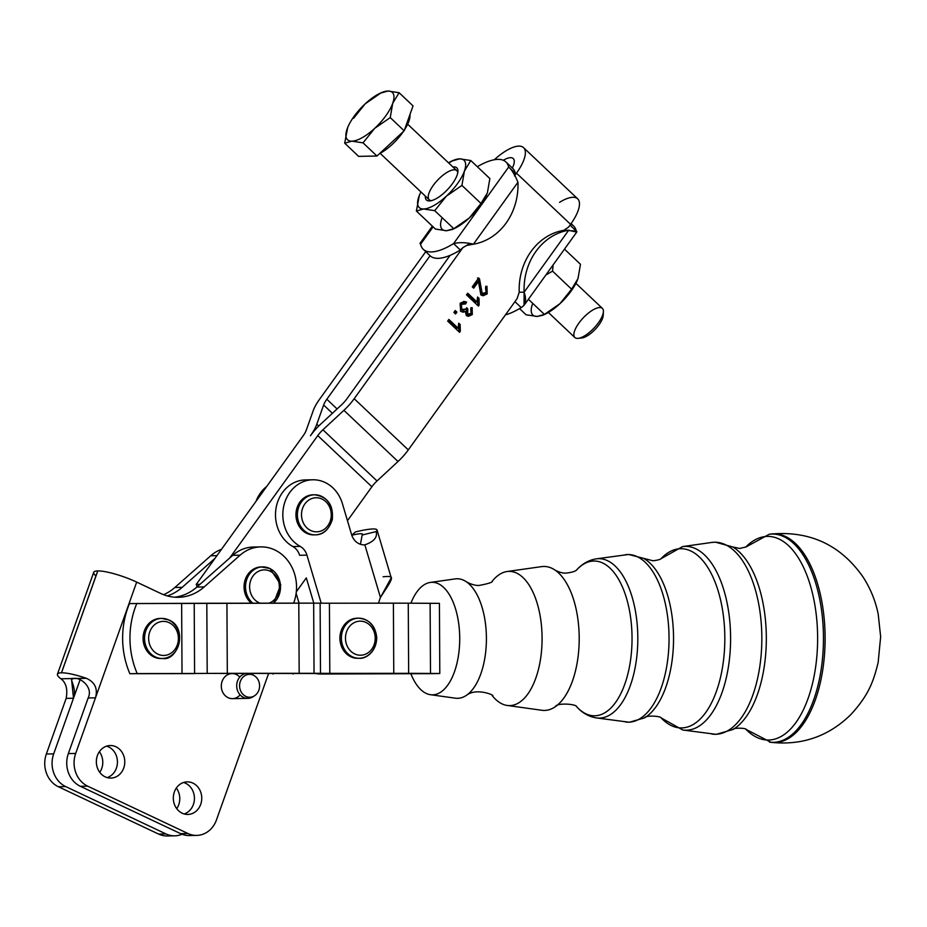 <?xml version="1.0" encoding="UTF-8"?>
<svg xmlns="http://www.w3.org/2000/svg" width="927" height="927" viewBox="0 0 927 927"><rect width="100%" height="100%" fill="white"/><g stroke="black" fill="none" stroke-linecap="round" stroke-linejoin="round"><path stroke-width="1.39" d="M296.142 593.303L299.05 603.118L296.142 593.303M323.685 673.5A35.075 30.614 88.9 0 0 332.863 673.489A35.075 30.614 -91.1 0 1 328.761 673.883A35.075 30.614 -91.1 0 1 323.685 673.5M559.537 202.353A35.574 13.175 133.4 0 1 578.726 200.255A35.574 13.175 133.4 0 1 570.58 224.334L568.622 227.069L563.79 230.325L576.27 231.055L570.012 225.134L576.27 231.055A60.128 22.26 -46.6 0 0 573.558 225.945L571.09 223.616M570.708 224.16A60.128 22.26 133.4 0 1 576.27 231.055L576.872 231.912L524.033 305.354L521.206 307.579A60.128 22.26 133.4 0 1 505.435 314.879A60.128 22.26 -46.6 0 0 521.206 307.579L514.948 301.657L521.206 307.579C525.783 304.948 526.756 299.815 524.114 292.167L519.224 292.26L517.046 298.737L408.297 449.896A30.07 11.136 133.4 0 1 398.007 461.507L377.022 480.974A15.029 5.562 -46.6 0 0 371.878 486.779L347.463 520.696L371.878 486.779L317.776 435.597A15.029 5.562 133.4 0 1 322.92 429.792L343.905 410.325A30.07 11.136 -46.6 0 0 354.195 398.714L408.297 449.896L517.046 298.737L519.224 292.26L524.114 292.167L524.033 305.354M576.27 231.055C578.042 232.329 575.505 232.051 568.68 230.232L524.114 292.167L568.68 230.232A60.128 52.491 88.9 0 0 524.114 292.167A60.128 52.491 -91.1 0 1 568.68 230.232L563.79 230.325L568.622 227.069L570.58 224.334L516.478 173.164L514.902 175.342L516.478 173.164L570.58 224.334A35.574 13.175 -46.6 0 0 577.672 198.818L523.57 147.648A35.574 13.175 133.4 0 1 516.478 173.164A35.574 13.175 -46.6 0 0 522.724 146.999A35.574 13.175 -46.6 0 0 494.311 159.757A35.574 13.175 133.4 0 1 523.57 147.648M563.79 230.325A60.128 52.491 88.9 0 0 519.224 292.26A60.128 52.491 -91.1 0 1 563.79 230.325M306.316 577.892L296.316 591.797L306.316 577.892L313.801 603.141L306.316 577.892M508.645 167.08A60.128 22.26 -46.6 0 0 477.324 166.698A60.128 22.26 133.4 0 1 505.933 161.982A60.128 22.26 133.4 0 1 508.645 167.08C511.681 169.56 514.786 174.624 517.95 182.26C514.786 174.624 511.681 169.56 508.645 167.08L515.4 173.476L514.508 175.887L515.4 173.476L508.645 167.08L453.581 243.604A60.128 22.26 133.4 0 1 423.291 249.34A60.128 22.26 133.4 0 1 420.591 244.241L433.106 226.837L420.591 244.241A60.128 22.26 -46.6 0 0 453.581 243.604C459.421 242.19 466.026 242.376 473.396 244.195L468.506 244.288L462.944 247.567L354.195 398.714L462.944 247.567L466.849 245.423L473.396 244.195C466.026 242.376 459.421 242.19 453.581 243.604L508.645 167.08L509.34 167.799M460.313 331.252L459.549 332.318L447.671 321.078L448.853 319.421L458.112 328.181L458.749 323.21L460.151 324.543L460.313 331.252L459.097 331.275L458.529 324.183L460.151 324.543L458.749 323.21L458.112 328.181L448.853 319.421L447.671 321.078L459.549 332.318L460.313 331.252L460.151 324.543L458.935 324.566L458.83 331.634L460.313 331.252M486.942 286.258L487.208 293.871L480.893 294.971L478.448 281.565L473.685 288.181L472.283 286.86L478.703 277.938L479.572 279.097L482.167 293.303L486.038 292.689L485.563 287.822L486.942 286.258L485.563 287.822L486.038 292.689L483.674 293.766L482.167 293.303L479.572 279.097L478.703 277.938L472.283 286.86L473.685 288.181L478.448 281.565L480.893 294.971L483.28 295.713L487.208 293.871L486.942 286.258M479.166 305.041L478.402 306.119L466.524 294.879L467.718 293.222L476.965 301.97L477.602 297.011L479.004 298.332L479.166 305.041L477.95 305.064L477.382 297.973L479.004 298.332L477.602 297.011L476.965 301.97L467.718 293.222L466.524 294.879L478.402 306.119L479.166 305.041L479.004 298.332L477.787 298.355L477.683 305.435L479.166 305.041M470.696 309.05L472.156 307.637L472.295 314.601L466.385 315.655L465.319 311.518L460.592 311.287L460.174 303.233L466.594 302.109L465.597 303.94L461.368 304.38L461.831 309.502L466.038 309.027L466.71 307.718L467.857 309.097L467.637 313.963L471.078 313.511L470.696 309.05L471.078 313.511L469.05 314.415L467.637 313.963L467.857 309.097L466.71 307.718L466.038 309.027L463.651 310.07L461.831 309.502L461.368 304.38L463.616 303.43L465.597 303.94L466.594 302.109L464.195 301.449L460.174 303.233L460.592 311.287L463.303 312.179L465.319 311.518L466.385 315.655L468.552 316.281L472.295 314.601L472.156 307.637L470.696 309.05M455.25 310.533L456.907 312.098L455.551 313.975L453.894 312.422L455.25 310.533L453.894 312.422L455.551 313.975L456.907 312.098L455.25 310.533M450.105 255.354A60.128 22.26 133.4 0 1 430.058 255.748A60.128 22.26 -46.6 0 0 430.058 255.748A60.128 22.26 -46.6 0 0 450.105 255.354A60.128 22.26 -46.6 0 0 460.348 250L462.944 247.567L460.348 250L457.359 247.173L460.348 250A60.128 22.26 133.4 0 1 450.105 255.354L346.86 398.853A15.029 5.562 133.4 0 1 341.715 404.659L320.73 424.126A30.07 11.136 -46.6 0 0 310.441 435.736A30.07 11.136 -46.6 0 0 316.802 424.207L323.639 405.006A15.029 5.562 133.4 0 1 326.814 399.247L430.058 255.748L326.814 399.247L337.092 408.958L326.814 399.247A15.029 5.562 -46.6 0 0 323.639 405.006L316.802 424.207L318.737 426.038L316.802 424.207A30.07 11.136 133.4 0 1 310.441 435.736A30.07 11.136 133.4 0 1 320.73 424.126L341.715 404.659A15.029 5.562 -46.6 0 0 346.86 398.853L450.105 255.354M452.376 229.49L446.582 230.73A32.572 12.063 133.4 0 1 441.843 218.459A32.572 12.063 -46.6 0 0 446.582 230.73L435.447 229.05L416.374 211.008L419.375 195.33L416.374 211.008L423.581 208.981L434.717 210.661L446.362 196.176A32.572 12.063 133.4 0 1 423.581 208.981A32.572 12.063 133.4 0 1 418.842 196.709A32.572 12.063 133.4 0 1 419.375 195.307A32.572 12.063 133.4 0 1 420.939 191.935A32.572 12.063 -46.6 0 0 418.842 196.709A32.572 12.063 -46.6 0 0 423.581 208.981A32.572 12.063 -46.6 0 0 446.362 196.176A32.572 12.063 -46.6 0 0 464.392 171.113L461.924 185.412L480.997 203.453L487.393 192.862L489.862 178.563L487.393 192.862L480.997 203.453L469.352 217.926L454.473 228.494A32.572 12.063 -46.6 0 0 469.352 217.926A32.572 12.063 -46.6 0 0 486.849 194.264A32.572 12.063 133.4 0 1 469.352 217.926A32.572 12.063 133.4 0 1 453.129 229.096M453.581 243.604L457.359 247.173L453.581 243.604M473.396 244.195L517.95 182.26L473.396 244.195A60.128 52.491 88.9 0 0 517.95 182.26A60.128 52.491 -91.1 0 1 473.396 244.195M512.353 168.054A20.545 7.601 -46.6 0 0 513.245 158.563A20.545 7.601 -46.6 0 0 503.291 160.278A20.545 7.601 133.4 0 1 512.353 168.054A60.128 22.26 133.4 0 1 515.4 173.476A60.128 22.26 -46.6 0 0 512.701 168.378L505.933 161.982M420.591 244.241L419.977 243.372L420.591 244.241M542.99 315.215L537.197 316.443A32.572 12.063 133.4 0 1 532.457 304.172A32.572 12.063 -46.6 0 0 537.197 316.443L544.404 314.415L528.402 299.282L544.404 314.415L559.978 303.65L571.611 289.178L578.008 278.587L571.611 289.178L552.55 271.136L553.106 264.948L552.55 271.136L545.829 275.064L552.55 271.136L571.611 289.178L559.978 303.65L545.088 314.218A32.572 12.063 -46.6 0 0 559.978 303.65A32.572 12.063 -46.6 0 0 577.475 279.989A32.572 12.063 -46.6 0 0 577.486 279.966A32.572 12.063 133.4 0 1 559.978 303.65A32.572 12.063 133.4 0 1 543.755 314.821M564.473 249.143L580.476 264.276L564.473 249.143M578.008 278.587L580.476 264.276L578.008 278.587M537.197 316.443L526.061 314.763L519.537 308.587L526.061 314.763L537.197 316.443M453.859 166.895A22.109 8.181 -46.6 0 0 452.886 166.976A22.109 8.181 133.4 0 1 453.859 166.895A22.109 8.181 133.4 0 1 446.907 190.22A22.109 8.181 133.4 0 1 425.342 196.095A22.109 8.181 -46.6 0 0 429.375 200.927A22.109 8.181 -46.6 0 0 430.058 200.881A22.109 8.181 -46.6 0 0 447.567 189.537A22.109 8.181 -46.6 0 0 457.926 171.425A22.109 8.181 -46.6 0 0 453.859 166.895M380.116 153.314L429.236 199.792A20.046 7.416 -46.6 0 0 431.391 200.638A20.046 7.416 133.4 0 1 437.625 180.128A20.046 7.416 133.4 0 1 457.753 172.77A20.046 7.416 -46.6 0 0 456.791 170.661L407.66 124.195M464.392 171.113A32.572 12.063 -46.6 0 0 459.653 158.841A32.572 12.063 -46.6 0 0 448.483 162.816A32.572 12.063 133.4 0 1 451.762 161.066A32.572 12.063 133.4 0 1 459.653 158.841L470.789 160.522L464.392 171.113A32.572 12.063 133.4 0 1 446.362 196.176L461.924 185.412L464.392 171.113L470.789 160.522L489.862 178.563L470.789 160.522L459.653 158.841A32.572 12.063 133.4 0 1 464.392 171.113M452.446 160.869L448.668 162.99L452.446 160.869L459.653 158.841L451.762 161.066M469.352 217.926L480.997 203.453L461.924 185.412L446.362 196.176L434.717 210.661L453.79 228.691L469.352 217.926M446.582 230.73L453.79 228.691L434.717 210.661L423.581 208.981L416.374 211.008L435.447 229.05L446.582 230.73M548.367 312.469L574.856 337.521A20.046 7.416 -46.6 0 0 577.521 338.39A20.046 7.416 -46.6 0 0 596.328 325.458A20.046 7.416 -46.6 0 0 602.399 308.401L575.91 283.349M371.206 156.188A30.07 11.136 133.4 0 1 370.221 156.153A30.07 11.136 -46.6 0 0 371.206 156.188A30.07 11.136 -46.6 0 0 372.272 156.118A30.07 11.136 133.4 0 1 371.206 156.188M409.989 114.461A30.07 11.136 133.4 0 1 404.496 129.861A30.07 11.136 -46.6 0 0 409.989 114.461M403.442 131.46A30.07 11.136 133.4 0 1 379.595 153.592A30.07 11.136 -46.6 0 0 403.442 131.46M380.765 93.059L365.192 103.824L380.765 93.059L387.973 91.031L380.082 93.256A32.572 12.063 133.4 0 1 387.973 91.031A32.572 12.063 133.4 0 1 392.712 103.303L399.108 92.712L387.973 91.031L399.108 92.712L392.712 103.303A32.572 12.063 133.4 0 1 374.67 128.366L390.244 117.602L392.712 103.303L390.244 117.602L404.172 130.788L376.965 156.026L363.036 142.851L374.67 128.366A32.572 12.063 133.4 0 1 351.901 141.171A32.572 12.063 133.4 0 1 347.161 128.899A32.572 12.063 133.4 0 1 347.695 127.497L344.693 143.198L351.901 141.171L363.036 142.851L351.901 141.171L344.693 143.198L358.622 156.373L376.965 156.026L358.622 156.373L344.693 143.198L347.683 127.52A32.572 12.063 133.4 0 1 365.192 103.824A32.572 12.063 133.4 0 1 380.082 93.256M365.192 103.824L353.558 118.308L365.192 103.824A32.572 12.063 -46.6 0 0 347.161 128.899A32.572 12.063 -46.6 0 0 351.901 141.171A32.572 12.063 -46.6 0 0 374.67 128.366L363.036 142.851L376.965 156.026L404.172 130.788L413.036 105.887L404.172 130.788L390.244 117.602L374.67 128.366A32.572 12.063 -46.6 0 0 392.712 103.303A32.572 12.063 -46.6 0 0 387.973 91.031A32.572 12.063 -46.6 0 0 365.192 103.824M413.036 105.887L399.108 92.712L413.036 105.887M578.147 338.355L581.889 337.949A16.906 6.257 -46.6 0 0 595.285 329.27A16.906 6.257 -46.6 0 0 603.21 315.412L603.407 311.646A20.046 7.416 133.4 0 1 594.022 328.065A20.046 7.416 133.4 0 1 578.147 338.355A20.046 7.416 133.4 0 1 577.521 338.39A20.046 7.416 133.4 0 1 583.662 317.428A20.046 7.416 133.4 0 1 603.407 311.646M603.037 313.813A16.906 6.257 133.4 0 1 596.119 328.367A16.906 6.257 133.4 0 1 581.38 337.984M425.76 251.669L319.479 399.386A30.07 11.136 -46.6 0 0 313.129 410.916L306.292 430.116A15.029 5.562 133.4 0 1 303.106 435.875L196.257 584.392L199.977 584.311L196.257 584.392A80.174 69.977 88.9 0 0 197.103 586.849A80.174 69.977 -91.1 0 1 196.257 584.392L303.106 435.875A15.029 5.562 -46.6 0 0 306.292 430.116L313.129 410.916A30.07 11.136 133.4 0 1 319.479 399.386L425.76 251.669M95.956 575.934A30.012 5.817 19.6 0 1 97.729 570.928L97.787 570.928A30.012 5.817 19.6 0 1 136.686 582.11L160.858 593.523A50.104 43.743 88.9 0 0 178.308 597.312A50.104 43.743 88.9 0 0 204.195 586.93L240.081 555.192L232.747 555.331L229.653 558.066L317.776 435.597L229.653 558.066L232.747 555.331A40.081 34.994 -91.1 0 1 257.127 547.185M247.393 673.303L231.993 673.593A12.526 10.939 88.9 0 0 221.31 686.328A12.526 10.939 88.9 0 0 232.48 698.645L247.88 698.355A12.526 10.939 -91.1 0 1 236.698 686.038A12.526 10.939 -91.1 0 1 247.393 673.303A12.526 10.939 -91.1 0 1 253.43 675.238M253.836 696.189A12.526 10.939 -91.1 0 1 247.88 698.355M258.853 690.163A11.448 10 -91.1 0 1 254.577 695.748A11.448 10 -91.1 0 1 239.595 685.98A11.448 10 -91.1 0 1 254.195 675.656A11.448 10 -91.1 0 1 258.853 690.163A11.448 10 88.9 0 0 248.227 674.439A11.448 10 88.9 0 0 241.692 692.77A11.448 10 88.9 0 0 258.853 690.163M254.195 675.656L252.665 674.74A12.526 10.939 88.9 0 0 236.698 686.038A12.526 10.939 88.9 0 0 253.083 696.722L254.577 695.748M320.939 674.022A35.075 30.614 -91.1 0 1 315.609 673.5A35.075 30.614 88.9 0 0 320.939 674.022L432.469 673.639L249.224 673.442L432.469 673.639L320.939 674.022A35.075 30.614 88.9 0 0 321.426 674.022L328.761 673.883M432.469 673.639L248.065 673.315L314.044 673.292L313.662 603.141L298.795 603.118L299.166 673.257L298.795 603.118L206.814 603.257L207.196 673.408L227.312 673.338L226.93 603.187L227.312 673.338L246.744 673.315L207.196 673.408L206.814 603.257L181.634 603.373L182.016 673.523L194.589 673.477L194.206 603.326L194.589 673.477L207.196 673.408L182.016 673.523L181.634 603.373L129.49 603.558A80.174 69.977 88.9 0 0 129.873 673.709L137.208 673.57A80.174 69.977 -91.1 0 1 136.825 603.419A80.174 69.977 88.9 0 0 137.208 673.57L182.016 673.523L129.873 673.709A80.174 69.977 -91.1 0 1 129.49 603.558L313.662 603.141L314.044 673.292L329.803 673.361L329.421 603.21L320.128 603.187L320.499 673.338L320.128 603.187L313.662 603.141L329.421 603.21L329.803 673.361L408.645 673.315L408.262 603.176L393.396 603.141L393.766 673.292L393.396 603.141L329.421 603.21L408.262 603.176L408.645 673.315L439.792 673.5L439.421 603.35L430.116 603.338L430.499 673.477L430.116 603.338L408.262 603.176L439.421 603.35L439.792 673.5L432.469 673.639M305.226 503.454A17.034 14.867 -91.1 0 1 330.475 509.444A17.034 14.867 -91.1 0 1 313.43 531.472A17.034 14.867 -91.1 0 1 305.226 503.454A17.034 14.867 88.9 0 0 313.43 531.472A17.034 14.867 88.9 0 0 330.475 509.444A17.034 14.867 88.9 0 0 305.226 503.454M301.785 501.484A20.046 17.497 88.9 0 0 299.039 523.176A20.046 17.497 88.9 0 0 315.296 534.856A20.046 17.497 -91.1 0 1 299.039 523.176A20.046 17.497 -91.1 0 1 301.785 501.484A20.046 17.497 -91.1 0 1 314.531 494.786A20.046 17.497 88.9 0 0 301.785 501.484M314.531 494.786L313.059 494.809A20.046 17.497 88.9 0 0 300.325 501.519A20.046 17.497 88.9 0 0 297.579 523.199A20.046 17.497 88.9 0 0 313.824 534.891L315.296 534.856C323.129 534.879 328.784 529.815 332.283 519.676C333.616 505.006 327.695 496.71 314.531 494.786A20.046 17.497 -91.1 0 1 332.399 514.485A20.046 17.497 -91.1 0 1 315.296 534.856M270.093 571.171A17.034 14.867 -91.1 0 1 279.351 587.625A17.034 14.867 -91.1 0 1 269.073 603.141A17.034 14.867 88.9 0 0 279.351 587.625A17.034 14.867 88.9 0 0 270.093 571.171A17.034 14.867 88.9 0 0 250.487 581.09A17.034 14.867 88.9 0 0 260.081 603.153A17.034 14.867 -91.1 0 1 250.487 581.09A17.034 14.867 -91.1 0 1 270.093 571.171M269.618 568.413A20.046 17.497 88.9 0 0 262.642 566.907A20.046 17.497 88.9 0 0 246.304 580.916A20.046 17.497 88.9 0 0 252.816 603.164A20.046 17.497 -91.1 0 1 246.304 580.916A20.046 17.497 -91.1 0 1 262.642 566.907A20.046 17.497 -91.1 0 1 269.618 568.413A20.046 17.497 -91.1 0 1 280.383 584.566A20.046 17.497 -91.1 0 1 273.395 603.141M273.627 603.141L280.777 584.659L269.908 568.483L261.171 566.93A20.046 17.497 88.9 0 0 244.844 580.916A20.046 17.497 88.9 0 0 251.321 603.164A20.046 17.497 -91.1 0 1 244.96 580.522A20.046 17.497 -91.1 0 1 261.912 566.93M194.797 673.593L129.873 673.709L194.797 673.593M161.692 658.483A20.046 17.497 -91.1 0 1 143.094 638.807A20.046 17.497 -91.1 0 1 160.927 618.436M219.977 673.477L239.421 673.454L219.977 673.477M358.529 658.263A20.046 17.497 -91.1 0 1 339.919 638.587A20.046 17.497 -91.1 0 1 357.764 618.216M383.118 576.803A30.07 4.415 163.5 0 1 389.85 576.675C395.192 576.675 386.026 588.378 380.452 597.498A40.081 34.994 88.9 0 0 378.598 603.153A40.081 34.994 -91.1 0 1 380.452 597.498L364.844 544.844A15.029 13.117 -91.1 0 1 351.588 534.612L342.434 503.72A35.075 30.614 88.9 0 0 293.129 488.494A35.075 30.614 88.9 0 0 300.197 546.397A15.029 13.117 -91.1 0 1 306.941 555.146L321.194 603.199L306.941 555.146L299.618 555.285L306.941 555.146A15.029 13.117 88.9 0 0 300.197 546.397L292.862 546.536A15.029 13.117 -91.1 0 1 299.618 555.285A15.029 13.117 88.9 0 0 292.862 546.536L300.197 546.397A35.075 30.614 -91.1 0 1 283.511 507.266A35.075 30.614 -91.1 0 1 312.781 479.78A35.075 30.614 -91.1 0 1 342.434 503.72L351.588 534.612A15.029 13.117 88.9 0 0 364.299 544.867A15.029 13.117 88.9 0 0 364.844 544.844C373.917 541.681 377.683 537.254 376.13 531.577A30.07 4.415 -16.5 0 0 355.354 531.971L351.785 535.227A15.029 2.213 163.5 0 1 362.167 535.03L376.13 531.577L362.167 535.03L360.429 544.276L362.167 535.03A15.029 2.213 -16.5 0 0 362.619 534.23A15.029 2.213 -16.5 0 0 351.785 535.227L355.354 531.971A30.07 4.415 163.5 0 1 377.034 529.954A30.07 4.415 163.5 0 1 376.13 531.577C377.683 537.254 373.917 541.681 364.844 544.844L380.452 597.498L391.229 577.834L377.034 529.954M314.566 534.856A20.046 17.497 -91.1 0 1 297.741 523.581A20.046 17.497 -91.1 0 1 300.325 501.519A20.046 17.497 -91.1 0 1 313.801 494.809M256.003 501.356A35.075 30.614 -91.1 0 1 266.733 486.432A35.075 30.614 88.9 0 0 256.003 501.356M312.781 479.78L305.447 479.919A35.075 30.614 88.9 0 0 276.188 507.405A35.075 30.614 88.9 0 0 292.862 546.536A35.075 30.614 -91.1 0 1 276.628 505.366A35.075 30.614 -91.1 0 1 309.12 480.105M363.766 544.867L364.844 544.844L363.766 544.867M345.597 673.477A35.075 30.614 -91.1 0 1 340.29 673.477A35.075 30.614 88.9 0 0 343.419 673.605L350.754 673.466A35.075 30.614 -91.1 0 1 350.267 673.466M293.141 673.396L293.141 674.056L293.141 673.396M273.025 673.419L273.025 674.126L273.025 673.419M456.895 328.204L448.355 320.128L456.895 328.204L458.112 328.181L456.895 328.204M472.967 287.509L477.22 281.588L478.448 281.565L477.22 281.588L472.967 287.509M482.677 295.69L485.991 293.894L485.725 286.281L485.991 293.894L487.208 293.871L482.677 295.69M483.083 293.72L480.939 293.326L478.355 279.12L477.486 277.961L478.355 279.12L479.572 279.097L478.355 279.12L479.375 285.562L480.592 285.539L479.375 285.562L480.939 293.326L483.674 293.766M475.748 301.993L467.208 293.917L475.748 301.993L476.965 301.97L475.748 301.993M463.048 310.035L460.615 309.525L460.14 304.404L463.002 303.488M464.601 303.535L465.377 302.132L463.57 301.495L466.594 302.109L465.377 302.132L464.601 303.535M462.677 312.144L465.319 311.518L462.677 312.144M467.95 316.258L471.067 314.624L470.928 307.66L471.067 314.624L472.295 314.601L467.95 316.258M468.459 314.357L466.42 313.986L466.269 308.668L467.857 309.097L466.432 309.363L467.648 309.34L466.432 309.363L466.42 313.986L469.05 314.415M463.616 303.43L460.14 304.404L461.368 304.38L460.14 304.404L460.615 309.525L463.651 310.07M454.833 313.303L455.678 312.121L454.751 311.24L456.907 312.098L455.678 312.121L454.833 313.303M377.022 480.974L322.92 429.792A15.029 5.562 -46.6 0 0 317.776 435.597L371.878 486.779A15.029 5.562 133.4 0 1 377.022 480.974L398.007 461.507A30.07 11.136 -46.6 0 0 408.297 449.896L354.195 398.714A30.07 11.136 133.4 0 1 343.905 410.325L398.007 461.507L343.905 410.325L322.92 429.792L377.022 480.974M332.399 413.303L323.639 405.006L332.399 413.303M214.994 558.344L182.19 587.347A50.104 43.743 -91.1 0 1 167.277 595.91A50.104 43.743 88.9 0 0 182.19 587.347L174.867 587.486A50.104 43.743 -91.1 0 1 163.581 594.682A50.104 43.743 88.9 0 0 174.867 587.486L182.19 587.347L214.994 558.344M171.02 835.54A25.052 21.866 -91.1 0 1 158.633 834.08L58.366 786.733L158.633 834.08L165.968 833.929L65.69 786.583L58.366 786.733A25.052 21.866 -91.1 0 1 46.35 754.01L66.153 698.39C67.845 689.259 66.095 682.724 60.927 678.784A30.012 5.817 19.6 0 1 57.451 674.196A30.012 5.817 19.6 0 1 61.46 672.805L61.506 672.805A30.012 5.817 19.6 0 1 86.35 678.309C94.936 682.168 97.972 688.68 95.481 697.834L75.678 753.454A25.052 21.866 88.9 0 0 87.694 786.166L187.961 833.512L180.638 833.651L187.961 833.512A25.052 21.866 88.9 0 0 216.466 819.92L268.633 673.419L216.466 819.92A25.052 21.866 -91.1 0 1 196.686 835.412A25.052 21.866 -91.1 0 1 187.961 833.512L87.694 786.166L80.359 786.305A25.052 21.866 -91.1 0 1 68.343 753.593A25.052 21.866 88.9 0 0 80.359 786.305L87.694 786.166A25.052 21.866 -91.1 0 1 75.678 753.454L68.343 753.593L88.146 697.973L68.343 753.593L75.678 753.454L95.481 697.834L88.146 697.973C93.639 686.756 79.363 676.687 73.662 678.541L86.35 678.309A30.012 5.817 -160.4 0 0 61.506 672.805L61.46 672.805A30.012 5.817 -160.4 0 0 60.927 678.784L73.615 678.541L71.576 679.329L73.488 698.251L66.153 698.39L46.35 754.01L53.685 753.871L46.35 754.01A25.052 21.866 88.9 0 0 58.366 786.733L65.69 786.583A25.052 21.866 -91.1 0 1 53.685 753.871L73.488 698.251C77.474 687.069 67.393 676.907 73.615 678.541C79.363 676.687 93.639 686.756 88.146 697.973L95.481 697.834C97.972 688.68 94.936 682.168 86.35 678.309L60.927 678.784C66.095 682.724 67.845 689.259 66.153 698.39L73.488 698.251L80.07 679.769L53.685 753.871A25.052 21.866 88.9 0 0 65.69 786.583L165.968 833.929A25.052 21.866 88.9 0 0 181.993 834.242A25.052 21.866 -91.1 0 1 174.693 835.83A25.052 21.866 -91.1 0 1 165.968 833.929L158.633 834.08A25.052 21.866 88.9 0 0 167.358 835.969L174.693 835.83M176.35 788.054A16.28 14.218 -91.1 0 1 176.744 808.68A16.28 14.218 88.9 0 0 176.35 788.054M99.363 751.704A16.28 14.218 -91.1 0 1 99.757 772.33A16.28 14.218 88.9 0 0 99.363 751.704M106.593 746.142A16.28 14.218 -91.1 0 1 117.439 761.67A16.28 14.218 -91.1 0 1 107.196 777.602A16.28 14.218 88.9 0 0 117.439 761.67A16.28 14.218 88.9 0 0 106.593 746.142M97.393 755.586A16.28 14.218 88.9 0 0 110.869 778.089A16.28 14.218 88.9 0 0 123.731 768.019A16.28 14.218 88.9 0 0 110.255 745.528A16.28 14.218 88.9 0 0 97.393 755.586M183.569 782.492A16.28 14.218 -91.1 0 1 194.427 798.02A16.28 14.218 -91.1 0 1 184.172 813.952A16.28 14.218 88.9 0 0 194.427 798.02A16.28 14.218 88.9 0 0 183.569 782.492M174.369 791.936A16.28 14.218 88.9 0 0 187.857 814.439A16.28 14.218 88.9 0 0 200.707 804.369A16.28 14.218 88.9 0 0 187.231 781.867A16.28 14.218 88.9 0 0 174.369 791.936M196.86 587.069A50.104 43.743 -91.1 0 1 174.635 597.197A50.104 43.743 88.9 0 0 196.86 587.069L204.195 586.93L196.86 587.069L229.653 558.066L196.86 587.069M216.941 555.632L210.753 555.748L174.867 587.486L210.753 555.748L216.941 555.632M221.495 549.317A40.081 34.994 88.9 0 0 210.753 555.748A40.081 34.994 -91.1 0 1 221.495 549.317M260.788 546.895L253.453 547.034A40.081 34.994 88.9 0 0 232.747 555.331L240.081 555.192A40.081 34.994 -91.1 0 1 260.788 546.895A40.081 34.994 -91.1 0 1 293.963 602.272L293.662 603.118L293.963 602.272A40.081 34.994 88.9 0 0 282.689 555.146A40.081 34.994 88.9 0 0 240.081 555.192L204.195 586.93A50.104 43.743 -91.1 0 1 160.858 593.523L136.686 582.11A30.012 5.817 -160.4 0 0 97.787 570.928L97.729 570.928A30.012 5.817 -160.4 0 0 93.731 572.318L57.451 674.196M193.013 835.123A25.052 21.866 -91.1 0 1 180.638 833.651L80.359 786.305L180.638 833.651A25.052 21.866 88.9 0 0 189.351 835.551L196.686 835.412M61.46 672.805L97.729 570.928L61.46 672.805M61.506 672.805L97.787 570.928L61.506 672.805M95.481 697.834L136.686 582.11L95.481 697.834M123.731 768.019A16.28 14.218 -91.1 0 1 99.34 771.727A16.28 14.218 -91.1 0 1 108.621 745.667A16.28 14.218 -91.1 0 1 123.731 768.019M200.707 804.369A16.28 14.218 -91.1 0 1 176.315 808.077A16.28 14.218 -91.1 0 1 185.597 782.006A16.28 14.218 -91.1 0 1 200.707 804.369M240.105 694.868A12.526 10.939 -91.1 0 1 224.67 695.111A12.526 10.939 -91.1 0 1 224.322 677.428A12.526 10.939 -91.1 0 1 239.769 677.081M358.494 618.182L357.034 618.216A20.046 17.497 88.9 0 0 339.919 638.587A20.046 17.497 88.9 0 0 357.799 658.297L359.259 658.263A20.046 17.497 -91.1 0 1 341.391 638.564A20.046 17.497 -91.1 0 1 358.494 618.182A20.046 17.497 -91.1 0 1 376.362 637.556A20.046 17.497 -91.1 0 1 359.259 658.263C364.589 659.132 376.397 653.048 376.744 637.556C375.377 625.632 369.294 619.178 358.494 618.182A20.046 17.497 88.9 0 0 341.391 638.564A20.046 17.497 88.9 0 0 359.259 658.263M375.203 637.625A17.034 14.867 88.9 0 0 352.422 623.732A17.034 14.867 88.9 0 0 353.419 653.222A17.034 14.867 88.9 0 0 375.203 637.625A17.034 14.867 -91.1 0 1 353.419 653.222A17.034 14.867 -91.1 0 1 352.422 623.732A17.034 14.867 -91.1 0 1 375.203 637.625M168.644 619.92A20.046 17.497 88.9 0 0 161.669 618.402L160.197 618.436A20.046 17.497 88.9 0 0 143.094 638.807A20.046 17.497 88.9 0 0 160.962 658.506L162.434 658.483A20.046 17.497 -91.1 0 1 144.554 638.773A20.046 17.497 -91.1 0 1 161.669 618.402A20.046 17.497 -91.1 0 1 168.644 619.92A20.046 17.497 -91.1 0 1 179.259 642.179A20.046 17.497 -91.1 0 1 162.434 658.483C178.088 661.507 188.401 627.869 168.934 619.978L161.669 618.402A20.046 17.497 88.9 0 0 144.554 638.773A20.046 17.497 88.9 0 0 162.434 658.483M169.12 622.666A17.034 14.867 88.9 0 0 148.784 640.65A17.034 14.867 88.9 0 0 172.642 651.924A17.034 14.867 88.9 0 0 169.12 622.666A17.034 14.867 -91.1 0 1 172.642 651.924A17.034 14.867 -91.1 0 1 148.784 640.65A17.034 14.867 -91.1 0 1 169.12 622.666M431.97 582.307A56.269 27.451 -90.1 0 0 410.904 603.187A56.269 27.451 89.9 0 1 430.325 582.434A56.269 27.451 89.9 0 1 431.97 582.307A56.269 27.451 89.9 0 1 459.711 640.221A56.269 27.451 89.9 0 1 430.452 694.705A56.269 27.451 89.9 0 1 410.916 673.836A56.269 27.451 -90.1 0 0 457.104 662.643A56.269 27.451 -90.1 0 0 431.97 582.307M430.452 694.705L455.319 698.182A59.78 29.166 -90.1 0 0 486.397 640.302A59.78 29.166 -90.1 0 0 456.93 578.761A59.78 29.166 -90.1 0 0 455.18 578.9L430.325 582.434M456.93 578.761A59.78 29.166 89.9 0 1 466.548 581.913A59.78 29.166 89.9 0 1 486.408 638.518A59.78 29.166 89.9 0 1 466.663 695.157C476.802 687.336 495.957 695.783 492.457 695.853M492.307 695.725A67.103 32.735 -90.1 0 0 540.916 656.386A67.103 32.735 -90.1 0 0 508.993 571.38A67.103 32.735 -90.1 0 0 492.179 581.287M508.993 571.38A67.103 32.735 89.9 0 1 542.075 640.453A67.103 32.735 89.9 0 1 507.173 705.435L541.75 710.267A71.993 35.122 -90.1 0 0 579.19 640.557A71.993 35.122 -90.1 0 0 543.697 566.455A71.993 35.122 -90.1 0 0 541.588 566.629L507.034 571.53A67.103 32.735 89.9 0 1 508.993 571.38M543.697 566.455A71.993 35.122 89.9 0 1 555.273 570.244A71.993 35.122 89.9 0 1 579.201 638.413A71.993 35.122 89.9 0 1 555.412 706.629M593.894 561.02A77.37 37.74 -90.1 0 0 576.559 570.035A77.37 37.74 89.9 0 1 593.894 561.02A77.37 37.74 89.9 0 1 630.997 656.675A77.37 37.74 89.9 0 1 576.71 706.78A77.37 37.74 -90.1 0 0 630.997 656.675A77.37 37.74 -90.1 0 0 593.894 561.02M661.461 718.124C661.067 715.911 645.354 715.099 644.508 717.88A82.839 40.406 -90.1 0 0 673.547 638.297A82.839 40.406 -90.1 0 0 644.335 558.796A82.839 40.406 89.9 0 1 673.547 638.297A82.839 40.406 89.9 0 1 644.52 717.869A82.839 40.406 89.9 0 1 644.439 717.915M680.65 548.714A89.583 43.696 -90.1 0 0 661.021 558.691A89.583 43.696 89.9 0 1 680.65 548.714A89.583 43.696 89.9 0 1 723.674 658.981A89.583 43.696 89.9 0 1 661.194 717.95A89.583 43.696 -90.1 0 0 723.674 658.981A89.583 43.696 -90.1 0 0 680.65 548.714M661.021 558.691L682.585 546.594A91.924 44.844 89.9 0 1 685.262 546.374A91.924 44.844 -90.1 0 0 682.585 546.594L711.669 542.457A96.037 46.848 89.9 0 1 714.474 542.225A96.037 46.848 -90.1 0 0 711.669 542.457L715.401 542.156L732.817 546.965A95.052 46.362 89.9 0 1 766.328 638.193A95.052 46.362 89.9 0 1 733.025 729.503A95.052 46.362 -90.1 0 0 766.328 638.205A95.052 46.362 -90.1 0 0 732.817 546.965L739.723 548.46L746.119 546.895M767.429 536.397A101.808 49.664 -90.1 0 0 745.679 547.15A101.808 49.664 89.9 0 1 767.429 536.397A101.808 49.664 89.9 0 1 816.386 661.09A101.808 49.664 89.9 0 1 745.876 729.294A101.808 49.664 -90.1 0 0 816.386 661.09A101.808 49.664 -90.1 0 0 767.429 536.397M745.667 547.15L769.248 534.265A104.148 50.811 89.9 0 1 772.098 534.045A104.148 50.811 -90.1 0 0 769.248 534.265L770.789 534.056C809.769 530.592 840.488 544.867 862.956 576.861C870.383 588.309 875.47 600.731 878.205 614.114L880.65 636.745L878.136 662.643C873.454 681.113 869.167 694.647 850.662 714.775C828.448 736.42 801.901 745.609 771.021 742.33A104.357 50.904 -90.1 0 0 825.088 641.055A104.357 50.904 -90.1 0 0 773.639 533.836A104.357 50.904 -90.1 0 0 770.789 534.056A104.357 50.904 89.9 0 1 773.639 533.836A104.357 50.904 89.9 0 1 825.088 641.136A104.357 50.904 89.9 0 1 770.94 742.33M772.098 534.045A104.148 50.811 89.9 0 1 823.443 641.055A104.148 50.811 89.9 0 1 769.48 742.133A104.148 50.811 -90.1 0 0 823.443 641.055A104.148 50.811 -90.1 0 0 772.098 534.045M714.474 542.225A96.037 46.848 89.9 0 1 761.82 641.078A96.037 46.848 89.9 0 1 711.878 734.068A96.037 46.848 -90.1 0 0 761.82 641.078A96.037 46.848 -90.1 0 0 714.474 542.225M685.262 546.374A91.924 44.844 89.9 0 1 730.58 640.997A91.924 44.844 89.9 0 1 682.782 730.001A91.924 44.844 -90.1 0 0 730.58 640.997A91.924 44.844 -90.1 0 0 685.262 546.374M627.706 554.531A83.824 40.892 89.9 0 1 669.027 640.812A83.824 40.892 89.9 0 1 625.447 721.982A83.824 40.892 -90.1 0 0 669.027 640.812A83.824 40.892 -90.1 0 0 627.706 554.531A83.824 40.892 -90.1 0 0 625.261 554.728A83.824 40.892 89.9 0 1 627.706 554.531M598.494 558.68A79.71 38.876 89.9 0 1 637.799 640.731A79.71 38.876 89.9 0 1 596.351 717.904A79.71 38.876 -90.1 0 0 637.799 640.731A79.71 38.876 -90.1 0 0 598.494 558.68A79.71 38.876 -90.1 0 0 596.177 558.865A79.71 38.876 89.9 0 1 598.494 558.68M423.291 249.34L430.058 255.736M432.376 226.142L419.977 243.372M466.548 581.913C471.692 584.589 475.991 585.748 479.433 585.389C488.552 583.628 492.851 582.214 492.33 581.148M555.273 570.244C559.56 572.411 563.21 573.35 566.2 573.083C571.889 572.399 575.377 571.356 576.675 569.943M555.424 706.617C556.362 702.678 576.629 703.813 576.826 706.872M576.177 570.453C581.797 564.033 588.46 560.163 596.177 558.865L628.633 554.462L652.967 560.777C657.567 560.244 660.348 559.491 661.275 558.517M661.194 717.938L682.782 730.001L716.189 734.358L733.014 729.503C733.269 727.579 746.328 727.927 746.316 729.549M771.021 742.33L745.864 729.294M644.508 717.88L629.34 722.249L596.351 717.904C588.633 716.629 581.959 712.77 576.327 706.362"/></g></svg>
